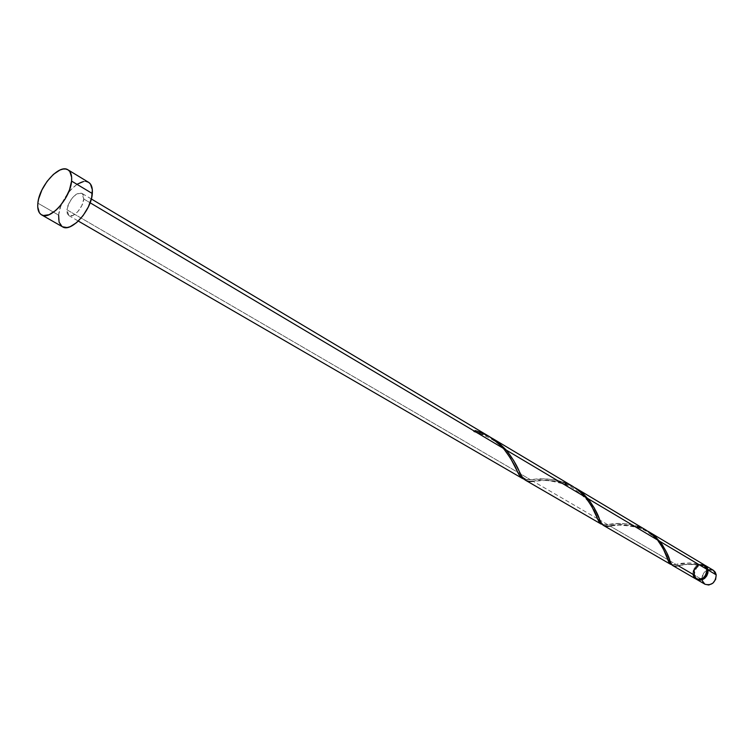 <?xml version="1.0" encoding="UTF-8"?>
<svg xmlns="http://www.w3.org/2000/svg" width="754" height="754" viewBox="0 0 754 754"><rect width="100%" height="100%" fill="white"/><g stroke="black" fill="none" stroke-linecap="round" stroke-linejoin="round"><path stroke-width="0.57" stroke-dasharray="3.77 2.83" d="M693.793 574.784C694.425 567.215 698.053 564.001 704.679 565.132L701.229 564.595L698.458 565.538L695.122 568.808L693.934 571.749L693.793 574.784L702.04 579.59L693.793 574.784L694.726 577.47L696.385 579.232L693.793 574.784M713.284 570.25L707.29 570.099C703.718 572.041 701.946 575.038 701.993 579.11L703.359 573.653L705.414 571.278L708.034 569.807M706.479 569.741L707.271 570.212L706.479 569.741L706.366 572.503L705.282 575.161L703.407 577.328L701.022 578.676L698.487 578.978L696.206 578.205L694.509 576.48L693.671 574.067C693.482 569.854 695.292 566.895 699.099 565.18L703.85 565.575L706.479 569.741C705.801 576.829 702.426 579.675 696.357 578.299L693.671 574.067L693.605 572.71L694.868 568.676L696.734 566.518L699.099 565.18L702.822 565.104L705.621 567.328L706.479 569.741M694.5 574.548L693.671 574.067L694.5 574.548L695.348 576.961L697.035 578.686L699.326 579.458L701.738 579.195L697.196 578.78L694.5 574.548C695.207 567.46 698.59 564.633 704.67 566.066L707.243 569.836L704.736 566.103L702.445 565.349L699.929 565.67L697.563 567.008L695.697 569.166L694.623 571.815L694.5 574.548M88.595 182.317C79.915 176.021 59.764 198.255 58.623 215.126L37.86 203.156L58.623 215.126C58.096 220.969 59.377 224.852 62.441 226.775M489.459 436.755L473.559 431.26L482.767 433.814L489.459 436.755M475.124 430.581L473.559 431.26L473.842 431.731L475.124 430.581L473.559 431.26L474.087 431.797L475.124 430.581L488.686 436.189M83.779 198.999L90.112 202.769L83.779 198.999C83.308 207.435 73.138 218.669 68.831 215.569L66.936 209.8C70.028 198.528 75.023 193.043 81.903 193.344L83.779 198.999L83.496 195.503L81.969 193.382L79.443 192.939L76.295 194.249L73.015 197.086L70.094 201.035L67.954 205.493L66.936 209.8L530.524 479.723L66.936 209.8L67.181 213.307L68.671 215.465L72.704 215.54L77.653 211.846L81.818 205.616L83.779 198.999M572.757 486.358L563.502 482.042L555.302 479.902L544.463 478.95L529.185 479.78L524.058 479.214L531.862 479.638C544.812 477.028 572.446 479.714 585.424 497.131M672.879 565.632L675.773 566.009L688.242 564.237L698.289 564.718C694.491 566.81 692.709 570.005 692.964 574.303L695.782 578.902M704.274 564.869L689.326 562.965L676.093 564.482L667.837 559.675M646.423 530.392L647.045 530.731C631.984 524.643 619.665 523.087 610.071 526.047L620.533 524.925L628.874 525.104L638.384 527.018L646.423 530.392M667.808 559.656L610.071 526.047L667.808 559.656M573.351 486.773L573.982 487.112C557.715 480.505 544.105 478.554 533.144 481.25L544.991 480.477L556.15 481.127L564.595 483.069L573.351 486.773M645.961 530.062L637.46 526.122L627.903 523.926L618.28 523.587L607.762 524.699L597.441 518.686L607.762 524.699L602.465 524.633M597.432 518.677L533.144 481.25L597.432 518.677M678.148 565.679L692.964 574.303L694.085 568.676L698.289 564.718C689.627 563.926 682.917 564.246 678.148 565.679M603.756 525.576L610.071 526.047M669.91 560.882L676.093 564.482L671.635 564.727M525.529 480.241L528.017 481.08L533.144 481.25C540.495 478.847 552.786 480.411 569.986 485.972C585.754 497.037 594.284 506.471 595.575 514.275M699.099 565.18L698.289 564.718L699.099 565.18L699.712 564.228L699.099 565.18M704.208 564.831L699.712 564.228C689.561 562.616 681.682 562.691 676.093 564.482L672.219 564.294L670.099 561.381M58.623 215.126L60.678 206.558L64.919 197.689L70.735 189.838L77.266 184.155M83.543 181.507L86.286 181.478M702.389 580.995L702.04 579.59L704.867 584.171M712.144 569.732L713.359 570.297M602.503 524.643L608.016 524.671C618.77 521.655 645.433 523.314 657.535 539.987M671.814 564.765L675.405 564.595M703.85 565.575L704.67 566.066M91.328 198.962L81.903 193.344M68.831 215.569L78.322 221.073M696.357 578.299L697.196 578.78M514.85 466.406C507.235 451.787 499.044 439.111 474.03 431.797M531.862 479.638C525.434 479.912 521.391 477.555 519.742 472.56M608.016 524.671C604.378 525.472 601.607 523.87 599.713 519.855M666.64 556.414C666.366 554.746 664.076 550.429 659.759 543.446C652.992 535.114 645.669 529.77 637.799 527.432C622.125 524.718 612.616 524.284 609.279 526.122M698.798 565.217C680.787 563.068 678.845 566.292 676.724 565.896"/><path stroke-width="1.13" d="M705.094 565.368L707.064 567.31L708.025 569.996L716.215 574.859L713.284 570.25L705.103 565.368L708.025 569.996L707.893 573.049L706.696 576.018L704.613 578.422L701.955 579.911L699.146 580.25L696.385 579.232L705.037 584.275C711.767 585.811 715.489 582.672 716.215 574.859L715.631 579.411L712.832 583.228L708.788 585.019L705.028 584.265M41.536 214.833L62.441 226.775C71.036 232.939 91.432 210.394 92.318 193.533L71.583 181.083L92.318 193.533C92.733 187.935 91.498 184.193 88.595 182.317L68.001 169.838C70.867 171.695 72.064 175.446 71.583 181.083C70.537 198.057 50.009 220.95 41.536 214.833C38.501 212.93 37.276 209.037 37.86 203.156C39.17 186.181 59.434 163.609 68.001 169.838M602.465 524.633L598.959 521.721L591.683 506.198L585.424 497.131L506.32 450.119L490.958 437.556L498.498 442.607L506.32 450.119L585.424 497.131L578.827 490.628L572.757 486.358L492.381 438.385M475.124 430.581C486.528 433.814 496 439.771 503.531 448.46C510.477 457.697 515.152 465.567 517.574 472.079L520.524 476.782L524.058 479.214L521.495 477.753L519.091 474.832L510.618 458.375L503.531 448.46L90.112 202.769L503.531 448.46L496.726 441.778L488.686 436.189M695.782 578.902L693.897 576.989L692.964 574.303L678.148 565.679L676.724 565.896C673.35 566.744 671.135 565.236 670.099 561.381C668.958 556.198 665.49 549.496 659.703 541.278L707.195 569.506L704.274 564.869L648.148 531.372L655.999 537.319L662.135 544.492L666.649 552.465L671.164 563.804L672.879 565.632M672.738 565.557L695.951 579.015C702.7 580.542 706.451 577.375 707.195 569.506L659.703 541.278L648.148 531.372M667.837 559.675L669.91 560.882M671.635 564.727L668.939 562.343L663.105 548.328L657.535 539.987L587.875 498.592L657.535 539.987L651.531 533.992L645.961 530.062L575.443 487.961L583.794 494.304L589.27 500.317L594.435 508.224L601.013 522.56L603.756 525.576M610.071 526.047L609.279 526.122C604.548 527.103 601.362 525.02 599.713 519.855C597.969 514.068 594.029 506.98 587.875 498.592L575.227 487.838M533.144 481.25L533.116 481.25C526.716 482.287 522.258 479.384 519.742 472.56C517.329 466.151 512.852 458.668 506.32 450.119L513.757 460.675L521.957 476.651L525.529 480.241M695.942 579.006L698.317 579.76L701.126 579.421L703.784 577.941L705.867 575.528L707.073 572.559L707.195 569.506L706.328 566.97L704.208 564.831M86.286 181.478L88.623 182.327L90.452 184.033L92.346 189.744L91.63 197.755L88.397 206.832L83.138 215.55L76.701 222.553L70.075 226.728L67.021 227.548L62.412 226.756M62.026 226.511L59.085 222.138L58.623 215.126M77.266 184.155L83.543 181.507M37.86 203.156L38.624 198.962L41.904 189.989L47.087 181.375L53.411 174.372L59.943 170.027L62.987 169.085L65.711 169.019L68.03 169.857L69.83 171.554L71.649 177.275L71.583 181.083L69.491 189.867L65.098 199.056L59.076 207.18L55.749 210.441L49.123 214.711L43.383 215.512L41.121 214.57L39.387 212.779L37.728 206.954L37.86 203.156M701.738 579.195L704.236 577.818L706.112 575.651L707.195 572.983L707.309 570.231C707.497 574.529 705.64 577.517 701.738 579.195M704.867 584.171L702.389 580.995M708.034 569.807L712.144 569.732M713.359 570.297L715.254 572.192L716.215 574.859L708.025 569.996C707.28 577.856 703.529 581.023 696.79 579.496M585.424 497.131C591.918 506.151 596.018 513.559 597.743 519.374L602.503 524.643M657.535 539.987C663.671 548.921 667.271 555.943 668.346 561.061L671.814 564.765M489.563 436.698L91.328 198.962M603.577 525.481L670.664 564.36M525.312 480.119L601.24 524.124M78.322 221.073L522.654 478.573M517.574 472.079L514.85 466.406M597.743 519.374L595.575 514.275M668.346 561.061L666.64 556.414"/></g></svg>
